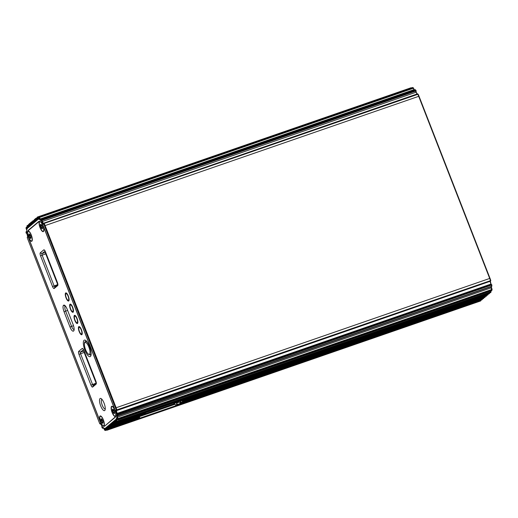 <?xml version="1.0" encoding="UTF-8"?>
<svg xmlns="http://www.w3.org/2000/svg" width="518" height="518" viewBox="0 0 518 518"><rect width="100%" height="100%" fill="white"/><g stroke="black" fill="none" stroke-linecap="round" stroke-linejoin="round"><path stroke-width="0.78" d="M81.235 329.901A3.516 1.12 -109.1 0 0 79.17 327.344A3.516 1.12 -109.1 0 0 79.26 331.028A3.516 1.12 -109.1 0 0 81.468 333.98A3.516 1.12 -109.1 0 0 81.235 329.901M76.858 318.667A3.516 1.12 -109.1 0 0 74.793 316.109A3.516 1.12 -109.1 0 0 74.883 319.8A3.516 1.12 -109.1 0 0 77.091 322.753A3.516 1.12 -109.1 0 0 76.858 318.667M72.475 307.439A3.516 1.12 -109.1 0 0 70.416 304.882A3.516 1.12 -109.1 0 0 70.506 308.566A3.516 1.12 -109.1 0 0 72.714 311.525A3.516 1.12 -109.1 0 0 72.475 307.439M68.098 296.212A3.516 1.12 -109.1 0 0 66.039 293.654A3.516 1.12 -109.1 0 0 66.129 297.338A3.516 1.12 -109.1 0 0 68.337 300.291A3.516 1.12 -109.1 0 0 68.098 296.212M96.115 383.074L84.181 352.473L80.562 353.723L92.528 384.421A1.347 0.427 -109.1 0 0 93.318 385.398A1.347 0.427 -109.1 0 0 93.363 385.373L96.316 382.906M84.181 352.473A1.347 0.427 -109.1 0 1 84.046 350.932L84.084 350.9M57.686 284.499L45.752 253.898L42.126 255.154L54.099 285.845A1.347 0.427 -109.1 0 0 54.889 286.83A1.347 0.427 -109.1 0 0 54.934 286.804L57.88 284.337M45.752 253.898A1.347 0.427 -109.1 0 1 45.616 252.357L45.649 252.331M81.443 329.726A4.312 1.373 -109.1 0 0 79.429 326.67A4.312 1.373 -109.1 0 0 79.021 331.112A4.312 1.373 -109.1 0 0 82.09 334.35A4.312 1.373 -109.1 0 0 81.443 329.726M77.065 318.492A4.312 1.373 -109.1 0 0 75.052 315.443A4.312 1.373 -109.1 0 0 74.644 319.884A4.312 1.373 -109.1 0 0 77.706 323.122A4.312 1.373 -109.1 0 0 77.065 318.492M72.688 307.265A4.312 1.373 -109.1 0 0 70.675 304.215A4.312 1.373 -109.1 0 0 70.267 308.65A4.312 1.373 -109.1 0 0 73.329 311.888A4.312 1.373 -109.1 0 0 72.688 307.265M68.305 296.037A4.312 1.373 -109.1 0 0 66.298 292.981A4.312 1.373 -109.1 0 0 65.89 297.423A4.312 1.373 -109.1 0 0 68.952 300.66A4.312 1.373 -109.1 0 0 68.305 296.037M57.88 285.094L57.679 285.567A2.694 0.861 -109.1 0 0 57.809 285.373A2.694 0.861 -109.1 0 0 57.407 282.485L45.442 251.787A2.694 0.861 -109.1 0 0 44.185 249.883A2.694 0.861 -109.1 0 0 43.765 249.883L40.3 252.784A2.694 0.861 -109.1 0 0 40.572 255.86L42.126 255.154A1.347 0.427 -109.1 0 1 41.99 253.613L45.092 251.016M57.679 285.567L54.215 288.468L54.934 286.804M40.572 255.86L52.538 286.558A2.694 0.861 -109.1 0 0 54.215 288.468M96.316 383.67L96.108 384.142A2.694 0.861 -109.1 0 0 96.244 383.948A2.694 0.861 -109.1 0 0 95.836 381.06L83.871 350.362A2.694 0.861 -109.1 0 0 82.615 348.452A2.694 0.861 -109.1 0 0 82.2 348.452L78.73 351.353A2.694 0.861 -109.1 0 0 79.001 354.435L80.562 353.723A1.347 0.427 -109.1 0 1 80.426 352.182L83.521 349.592M96.108 384.142L92.644 387.043L93.363 385.373M79.001 354.435L90.974 385.133A2.694 0.861 -109.1 0 0 92.644 387.043M89.51 346.484A8.761 2.797 -109.1 0 0 85.425 340.281A8.761 2.797 -109.1 0 0 84.589 349.3A8.761 2.797 -109.1 0 0 90.818 355.879A8.761 2.797 -109.1 0 0 89.51 346.484M74.093 329.953L73.666 330.937A5.659 1.807 -109.1 0 0 73.938 330.536A5.659 1.807 -109.1 0 0 73.09 324.462L67.159 309.24A5.659 1.807 -109.1 0 0 64.517 305.238A5.659 1.807 -109.1 0 0 63.643 305.231L63.5 305.348A5.659 1.807 -109.1 0 0 64.077 311.823L65.631 311.111L71.568 326.334A4.312 1.373 -109.1 0 0 74.1 329.474A4.312 1.373 -109.1 0 0 74.132 329.461M73.666 330.937L74.126 329.675M64.077 311.823L70.008 327.046A5.659 1.807 -109.1 0 0 73.524 331.054M104.066 403.133A6.469 2.066 -109.1 0 0 101.049 398.549A6.469 2.066 -109.1 0 0 100.44 405.212A6.469 2.066 -109.1 0 0 105.037 410.068A6.469 2.066 -109.1 0 0 104.066 403.133M104.578 425.867A7.822 2.493 70.9 0 1 104.312 426.023A7.822 2.493 70.9 0 1 103.885 426.055A5.394 1.722 70.9 0 0 104.176 425.647A5.394 1.722 70.9 0 0 103.594 420.474A5.394 1.722 70.9 0 0 100.855 416.051A5.394 1.722 70.9 0 0 100.57 422.209A5.394 1.722 70.9 0 0 100.615 422.325A7.822 2.493 70.9 0 1 99.728 420.331L29.189 239.407A7.822 2.493 70.9 0 1 28.464 237.276A5.394 1.722 70.9 0 0 28.509 237.393A5.394 1.722 70.9 0 0 32.116 240.825A5.394 1.722 70.9 0 0 31.54 235.658A5.394 1.722 70.9 0 0 28.801 231.229A5.394 1.722 70.9 0 0 27.933 231.255A7.822 2.493 70.9 0 1 28.399 230.471L38.869 221.71A7.822 2.493 70.9 0 1 39.135 221.555A7.822 2.493 70.9 0 1 39.562 221.523A5.394 1.722 70.9 0 0 40.074 227.713A5.394 1.722 70.9 0 0 43.687 231.151A5.394 1.722 70.9 0 0 42.832 225.259A7.822 2.493 70.9 0 1 43.719 227.247L114.258 408.171A7.822 2.493 70.9 0 1 114.983 410.308A5.394 1.722 70.9 0 0 112.419 406.371A5.394 1.722 70.9 0 0 112.134 412.535A5.394 1.722 70.9 0 0 115.514 416.323A7.822 2.493 70.9 0 1 115.054 417.107L105.251 425.634M101.904 399.287A5.122 1.632 -109.1 0 0 102.052 404.655A5.122 1.632 -109.1 0 0 105.251 408.967M65.391 306.021A4.312 1.373 -109.1 0 0 65.339 306.06L65.197 306.177A4.312 1.373 -109.1 0 0 65.631 311.111L67.618 310.424M79.753 326.91A3.775 1.204 -109.1 0 0 79.571 326.929A3.775 1.204 -109.1 0 0 79.241 327.318M81.54 333.961A3.775 1.204 -109.1 0 0 82.038 334.065A3.775 1.204 -109.1 0 0 82.194 333.968M75.375 315.682A3.775 1.204 -109.1 0 0 75.194 315.695A3.775 1.204 -109.1 0 0 74.864 316.09M77.163 322.727A3.775 1.204 -109.1 0 0 77.661 322.831A3.775 1.204 -109.1 0 0 77.817 322.733M70.998 304.448A3.775 1.204 -109.1 0 0 70.811 304.467A3.775 1.204 -109.1 0 0 70.487 304.856M72.779 311.499A3.775 1.204 -109.1 0 0 73.284 311.603A3.775 1.204 -109.1 0 0 73.439 311.506M66.615 293.22A3.775 1.204 -109.1 0 0 66.433 293.24A3.775 1.204 -109.1 0 0 66.103 293.628M68.402 300.272A3.775 1.204 -109.1 0 0 68.9 300.375A3.775 1.204 -109.1 0 0 69.056 300.278M86.241 340.922A7.414 2.363 -109.1 0 0 86.014 340.961A7.414 2.363 -109.1 0 0 85.451 341.53M90.067 354.875A7.414 2.363 -109.1 0 0 90.864 354.972A7.414 2.363 -109.1 0 0 91.071 354.869M41.9 225.589L42.431 227.188M40.831 224.65L40.436 224.909A2.357 0.751 -109.1 0 0 40.864 227.052L41.401 227.499A5.245 2.24 170.1 0 1 41.524 227.512L41.828 227.985A5.245 4.889 -139.6 0 1 41.803 228.127L41.906 228.691A2.357 0.751 -109.1 0 0 42.444 228.561A2.357 0.751 -109.1 0 0 42.521 228.179A2.357 0.751 -109.1 0 0 42.087 226.029A2.357 0.751 -109.1 0 0 41.045 224.398L41.064 224.456A5.245 2.726 -30.9 0 1 41.129 224.508L40.948 224.657A5.245 1.651 -12.7 0 0 40.831 224.65L40.436 224.909L40.773 225.485A5.245 4.966 -119 0 1 40.89 225.583L41.013 226.198A5.245 3.237 -34.4 0 1 40.941 226.314L40.864 227.052A2.357 0.751 -109.1 0 0 41.906 228.691L42.321 228.477A5.245 2.726 149.1 0 0 42.398 228.38M41.906 228.691L42.321 228.477M40.436 224.909A2.357 0.751 -109.1 0 1 40.993 224.359A2.357 0.751 -109.1 0 1 41.045 224.398L41.11 224.443M96.186 383.016A1.347 0.427 70.9 0 1 96.121 382.86L84.35 352.661A1.347 0.427 70.9 0 1 84.181 351.159M113.96 410.411L114.491 412.011L113.584 412.334L113.882 412.807A5.245 4.889 -139.6 0 1 113.863 412.95L113.966 413.506L114.381 413.299A5.245 2.726 149.1 0 0 114.459 413.196M113.966 413.506A2.357 0.751 -109.1 0 0 114.504 413.377A2.357 0.751 -109.1 0 0 114.582 412.995A2.357 0.751 -109.1 0 0 114.148 410.852A2.357 0.751 -109.1 0 0 113.105 409.214L113.125 409.272A5.245 2.726 -30.9 0 1 113.183 409.33L113.008 409.479A5.245 1.651 -12.7 0 0 112.892 409.473L112.49 409.725L112.833 410.308A5.245 4.966 -119 0 1 112.943 410.398L113.073 411.02A5.245 3.237 -34.4 0 1 113.002 411.137L112.924 411.875A2.357 0.751 -109.1 0 0 113.966 413.506L114.381 413.299M112.892 409.473L112.49 409.725A2.357 0.751 -109.1 0 0 112.924 411.875L113.461 412.315A5.245 2.24 170.1 0 1 113.584 412.334M112.49 409.725A2.357 0.751 -109.1 0 1 113.047 409.181A2.357 0.751 -109.1 0 1 113.105 409.214L113.17 409.259M57.757 284.44A1.347 0.427 70.9 0 1 57.692 284.285L45.921 254.092A1.347 0.427 70.9 0 1 45.752 252.583M102.396 420.085L102.927 421.684L102.02 422.008L102.318 422.481A5.245 4.889 -139.6 0 1 102.299 422.623L102.402 423.187L102.817 422.973A5.245 2.726 149.1 0 0 102.894 422.876M102.402 423.187A2.357 0.751 -109.1 0 0 102.933 423.057A2.357 0.751 -109.1 0 0 103.017 422.675A2.357 0.751 -109.1 0 0 102.583 420.525A2.357 0.751 -109.1 0 0 101.541 418.894L101.56 418.952A5.245 2.726 -30.9 0 1 101.619 419.004L101.444 419.153A5.245 1.651 -12.7 0 0 101.327 419.146L100.926 419.405L101.269 419.981A5.245 4.966 -119 0 1 101.379 420.079L101.502 420.694A5.245 3.237 -34.4 0 1 101.431 420.81L101.36 421.548A2.357 0.751 -109.1 0 0 102.402 423.187L102.817 422.973M101.327 419.146L100.926 419.405A2.357 0.751 -109.1 0 0 101.36 421.548L101.897 421.995A5.245 2.24 170.1 0 1 102.02 422.008M100.926 419.405A2.357 0.751 -109.1 0 1 101.483 418.855A2.357 0.751 -109.1 0 1 101.541 418.894L101.599 418.939M104.675 426.12L115.151 417.359A8.087 2.577 70.9 0 0 114.329 408.113L43.79 227.188A8.087 2.577 70.9 0 0 39.044 221.303A8.087 2.577 70.9 0 0 38.772 221.458L28.302 230.219A8.087 2.577 70.9 0 0 29.118 239.465L99.657 420.389A8.087 2.577 70.9 0 0 104.403 426.275A8.087 2.577 70.9 0 0 104.675 426.12M181.52 400.343A16.175 1.845 -21.3 0 1 180.251 401.159L180.821 400.906L181.268 402.978L180.653 402.609A16.175 1.845 -21.3 0 1 180.031 402.959L179.325 401.683A16.175 1.845 -21.3 0 1 176.502 403.127L176.955 402.946L177.279 405.057L176.793 404.616A16.175 1.845 -21.3 0 1 175.667 405.141L174.825 403.917A16.175 1.845 -21.3 0 1 173.018 404.72L172.824 404.221L141.032 415.216M172.824 404.221A16.175 1.845 158.7 0 0 179.597 400.926M487.626 295.053L182.673 400.55L182.375 400.252L182.673 400.55A16.718 1.91 158.7 0 0 182.096 400.608L181.442 400.284M487.665 295.04L487.93 294.25M182.064 400.071L182.096 400.608L487.956 294.794M176.101 405.613L481.973 299.792L177.279 405.057A16.718 1.91 -21.3 0 1 176.12 405.6L175.926 405.49M176.955 402.939L179.532 402.052M482.284 299.54L482.258 298.996M483.372 298.608L181.268 402.978A16.718 1.91 -21.3 0 1 180.627 403.347L180.329 403.056M180.821 400.906L181.922 400.524L182.368 401.476A16.175 1.845 -21.3 0 0 182.653 401.243L182.427 400.569M483.702 298.349L483.818 297.759M183.152 400.569L183.333 401.567A16.718 1.91 -21.3 0 1 183.042 401.813L182.75 401.521M484.796 297.423L485.204 296.587M183.514 400.556L183.812 400.854A16.718 1.91 158.7 0 0 183.754 400.731L183.061 400.42L183.735 400.207L183.754 400.731L486.538 295.979L486.512 295.441M486.208 296.238L486.538 295.979M183.728 400.194L486.687 295.377M113.902 424.197L114.348 423.517L113.695 423.705L113.066 421.749L113.999 420.972L114.821 422.766L115.113 422.52L114.484 420.564L115.417 419.781L116.239 421.574L116.531 421.328L115.922 419.444L116.595 418.162L117.456 419.541L116.718 417.385L116.647 414.801L117.45 415.423L117.321 414.529L116.472 413.629L115.669 410.379L116.233 410.088A11.59 3.697 -109.1 0 0 115.488 407.977L44.457 225.803A11.59 3.697 -109.1 0 0 43.596 223.782L43.136 224.346L41.634 221.685L41.537 220.156L41.077 219.535L41.039 220.869L39.556 219.464L38.656 217.443L39.038 219.224L37.937 219.418L37.141 217.696L36.843 217.942L37.484 219.891L36.551 220.674L35.716 218.887L35.425 219.127L36.066 221.076L35.127 221.859L34.298 220.072L34.007 220.318L34.641 222.267L33.709 223.044L32.88 221.257L32.589 221.503L33.223 223.452L32.291 224.236L31.468 222.442L31.177 222.688L31.805 224.644L30.866 225.421L30.044 223.627L29.753 223.873L30.381 225.829L29.448 226.612L28.626 224.818L28.335 225.058L28.963 227.02L28.03 227.797L27.208 226.003L26.917 226.249L27.525 228.134L26.852 229.422L25.991 228.037L26.729 230.199L26.8 232.776L25.997 232.155L26.127 233.048L26.975 233.955L27.778 237.199L27.214 237.49A11.59 3.697 -109.1 0 0 27.966 239.601L98.99 421.775A11.59 3.697 -109.1 0 0 99.851 423.795L100.311 423.232L101.813 425.893L101.91 427.421L102.37 428.043L102.409 426.715L103.891 428.114L104.396 429.959L104.791 430.141L104.409 428.354L105.51 428.159L106.313 429.882L106.604 429.636L105.963 427.687L106.896 426.91L107.731 428.697L108.022 428.451L107.381 426.502L108.32 425.718L109.149 427.505L109.44 427.266L108.806 425.317L109.738 424.533L110.567 426.32L110.858 426.074L110.224 424.125L111.156 423.342L111.979 425.136L112.276 424.896L111.642 422.941L112.581 422.157L113.403 423.951L114.368 424.041L145.416 413.299L145.39 412.755M143.952 413.545L144.25 413.843A16.718 1.91 158.7 0 1 145.416 413.299L145.467 412.729M112.484 425.388L112.93 424.708L112.276 424.896L112.95 425.226L140.915 415.553L140.89 415.009M139.977 415.617L140.274 415.915A16.718 1.91 158.7 0 1 140.915 415.553L141.116 414.931M183.793 400.867L486.247 296.225L183.812 400.854L183.113 400.55A16.175 1.845 158.7 0 0 183.1 400.492A16.175 1.845 158.7 0 0 183.061 400.427M111.454 423.996L111.02 424.359L111.512 425.88L110.858 426.074L111.538 426.411L138.513 417.074L138.792 416.414L138.513 417.074L138.487 416.55L111.512 425.88L111.247 426.651L138.215 417.32A16.718 1.91 -21.3 0 1 138.513 417.074L139.154 417.637A16.175 1.845 -21.3 0 0 139.718 417.579L139.348 416.187M110.036 425.181L109.596 425.55L110.094 427.065L109.44 427.266L110.12 427.596L137.743 418.039L138.047 417.346L137.743 418.039L137.717 417.514L110.094 427.065L109.829 427.842L137.794 418.162A16.718 1.91 -21.3 0 1 137.743 418.039L138.047 417.346M137.794 418.162L137.503 417.877L137.794 418.162L138.066 417.378M109.654 427.751L137.775 418.175M108.23 428.943L139.465 418.285L139.167 417.994L139.465 418.285A16.718 1.91 -21.3 0 1 138.889 418.337L139.161 417.637L138.694 416.66M108.618 426.366L108.178 426.735L108.676 428.256L108.022 428.451L108.702 428.781L108.676 428.256L138.863 417.812M138.889 418.337L108.404 429.027L139.446 418.291M490.488 281.183L490.475 280.659L116.233 410.088L116.9 410.424L116.446 410.664L490.488 281.183L116.9 410.424L116.893 409.9A12.134 3.872 -109.1 0 0 116.11 407.692L45.079 225.518A12.134 3.872 -109.1 0 0 44.179 223.407L418.149 94.205A11.59 3.697 -109.1 0 1 419.01 96.225L490.034 278.399L489.691 278.444L418.667 96.27A12.134 3.872 -109.1 0 0 417.767 94.159L417.489 93.862L43.939 223.109M490.54 281.06L490.786 280.51A11.59 3.697 -109.1 0 0 490.034 278.399M490.339 281.261L491.025 284.045L491.873 284.952L491.744 286.473L490.034 281.416M491.239 286.681L492.1 289.374L491.744 290.592L490.986 286.765M490.824 290.941L490.824 292.379L490.501 291.051M413.014 87.71L413.604 88.041L413.001 87.704L39.413 216.951L39.051 217.625L413.319 88.261L412.606 87.523L39.018 216.77L38.656 217.443L38.967 216.764L39.413 216.951L40.139 218.991L413.72 89.743L413.604 88.041L414.128 89.905M41.343 218.907L41.077 219.535L41.388 218.861L42.01 219.593L42.34 221.51L415.928 92.262L415.145 89.724L416.09 90.579L416.187 92.107L417.23 93.952M112.879 422.805L112.438 423.174L112.963 422.992M114.297 421.62L113.856 421.989L114.381 421.807M113.066 421.749L113.856 421.989L114.348 423.517L145.396 412.781M115.715 420.428L115.274 420.797L115.767 422.332L115.113 422.52L115.792 422.85L115.495 423.096L489.083 293.848L489.348 293.065M114.484 420.564L115.799 420.616M117.062 418.913L116.699 419.612L117.191 421.14L116.531 421.328L117.21 421.665L116.919 421.911L490.824 292.379M115.922 419.444L117.353 419.379M117.385 415.371L117.437 417.249L118.098 418.512L117.547 418.952L118.266 419.191L118.169 419.787L491.757 290.54L492.009 289.963M116.718 417.385L491.271 287.801M115.669 410.379L116.446 410.664L117.074 413.189L117.754 413.914L117.321 414.529L118.033 414.575L118.162 415.468L491.757 286.253M116.472 413.629L491.025 284.045M490.527 281.138L490.786 280.51L490.475 280.659A12.134 3.872 -109.1 0 0 489.691 278.444L115.488 407.977M41.634 221.685L42.34 221.51L43.506 223.582L43.875 223.129L43.596 223.782L44.179 223.407L43.875 223.129M416.938 94.056L416.187 92.107M39.556 219.464L40.139 218.991L41.071 219.872M37.134 217.275L36.843 217.942L37.445 217.023L38.371 218.719L38.889 218.544M37.937 219.418L38.908 218.622M34.628 219.392L36.027 218.207L36.953 219.91L37.374 219.554M34.298 219.651L34.007 220.318L34.602 219.392L35.535 221.095L35.956 220.746M32.874 220.836L32.589 221.503L33.184 220.584L34.117 222.28L34.538 221.931M30.374 222.947L31.753 221.775L32.692 223.472L33.113 223.122M30.277 225.492L29.856 225.848L28.937 224.139L30.335 222.96L31.274 224.657L31.695 224.307M28.626 224.398L28.335 225.058L28.917 224.152L28.626 224.818L29.869 224.223M27.201 225.583L26.917 226.249L27.512 225.33L28.438 227.033L28.859 226.683M26.256 227.408L25.991 228.037L26.301 227.363L27.195 228.639L27.499 228.056M26.761 231.378L25.997 232.155L26.301 231.481L26.774 231.799M27.512 236.817L27.214 237.49L27.661 236.739M103.121 427.382L103.088 428.231L103.768 427.998M105.704 428.587L105.186 428.677L105.491 430.102L104.791 430.141L105.394 430.477L104.396 429.959L104.986 430.29M107.2 427.557L106.76 427.926L107.258 429.441L106.604 429.636L107.278 429.972L106.986 430.218L480.575 300.971L480.84 300.187M105.963 427.687L107.284 427.738M139.459 416.608L175.084 404.286M173.018 404.72L140.417 415.999A16.175 1.845 -21.3 0 1 139.633 416.142M107.381 426.502L108.702 426.554M108.806 425.317L110.127 425.369M110.224 424.125L111.545 424.177M111.642 422.941L112.438 423.174L112.93 424.708L140.896 415.035M29.766 223.854L28.917 224.152M31.792 221.762L32.595 221.484L31.468 222.442L32.699 221.846M411.253 87.969L37.464 217.016L411.033 87.775M41.077 219.535L41.557 218.972L414.912 89.769M118.033 414.575L117.754 413.914L491.342 284.673L491.873 284.952L118.033 414.575M118.02 415.74L117.45 415.423L118.02 415.74M118.266 419.191L118.098 418.512L492.1 289.374L491.854 289.944L118.266 419.191M117.903 419.716L117.456 419.541L117.903 419.716M490.799 292.417L117.21 421.665L117.191 421.14L491.083 291.751L490.837 292.327M116.744 421.82L490.501 292.664M489.374 293.602L115.792 422.85L115.767 422.332L489.529 293.007M115.326 423.012L489.083 293.848M480.866 300.725L107.278 429.972L107.258 429.441L480.976 300.136M106.967 430.225L480.575 300.971M105.394 430.477L106.287 429.83M102.855 428.276L102.37 428.043L102.855 428.276M483.682 297.824L181.242 402.454L180.653 402.609L180.251 401.159M482.4 298.951L177.26 404.526L176.793 404.616L176.502 403.127M485.126 297.164L183.333 401.567L182.653 401.243L485.101 296.633M484.835 297.41L183.042 401.813L182.368 401.476L182.951 401.813M181.455 400.31L488.111 294.192M139.465 418.285L139.718 417.579M483.411 298.595L180.627 403.347L180.031 402.959L180.523 403.328M27.195 228.639L26.852 229.422M105.186 428.677L104.409 428.354M28.438 227.033L28.03 227.797M29.856 225.848L29.448 226.612M31.274 224.657L30.866 225.421M32.291 224.236L32.692 223.472M34.117 222.28L33.709 223.044M35.535 221.095L35.127 221.859M36.953 219.91L36.551 220.674M43.506 223.582L43.136 224.346M30.335 235.263L30.866 236.862M29.267 234.33L28.866 234.583A2.357 0.751 -109.1 0 0 29.299 236.732L29.837 237.173A5.245 2.24 170.1 0 1 29.96 237.192L30.258 237.665A5.245 4.889 -139.6 0 1 30.238 237.801L30.342 238.364A2.357 0.751 -109.1 0 0 30.879 238.235A2.357 0.751 -109.1 0 0 30.957 237.853A2.357 0.751 -109.1 0 0 30.523 235.703A2.357 0.751 -109.1 0 0 29.481 234.071L29.5 234.13A5.245 2.726 -30.9 0 1 29.565 234.181L29.384 234.33A5.245 1.651 -12.7 0 0 29.267 234.33L28.866 234.583L29.209 235.159A5.245 4.966 -119 0 1 29.325 235.256L29.448 235.878A5.245 3.237 -34.4 0 1 29.377 235.988L29.299 236.732A2.357 0.751 -109.1 0 0 30.342 238.364L30.756 238.157A5.245 2.726 149.1 0 0 30.834 238.053M30.342 238.364L30.756 238.157M28.866 234.583A2.357 0.751 -109.1 0 1 29.422 234.032A2.357 0.751 -109.1 0 1 29.481 234.071L29.545 234.117M183.113 400.55L183.728 400.854M87.445 342.404A7.077 2.26 -109.1 0 0 85.645 341.446C84.745 341.556 83.521 343.13 85.269 348.957C85.748 350.744 86.791 352.538 88.403 354.331L90.268 354.824A7.077 2.26 -109.1 0 0 91.09 352.959M88.863 347.021A6.268 2.001 -109.1 0 0 84.46 344.043A6.268 2.001 -109.1 0 0 88.377 354.092A6.268 2.001 -109.1 0 0 88.863 347.021M115.456 416.971L115.054 417.107M95.901 383.255L90.974 385.133M84.046 350.932L80.426 352.182L78.73 351.353M73.511 325.66L70.008 327.046M65.404 306.041L63.643 305.231M65.449 306.093L63.5 305.348M57.466 284.68L52.538 286.558M45.616 252.357L41.99 253.613L40.3 252.784M44.639 250.311L43.765 249.883M83.068 348.879L82.2 348.452M41.68 225.168L40.773 225.485M41.744 225.285L40.89 225.583M41.932 225.88L41.013 226.198M41.932 225.971L40.941 226.314M42.392 227.156L41.401 227.499M42.437 227.201L41.524 227.512M42.515 227.745L41.828 227.985M42.521 227.881L41.803 228.127M40.585 221.775C39.025 221.044 38.882 222.999 40.171 227.642A5.018 1.599 -109.1 0 0 43.7 230.018A5.018 1.599 -109.1 0 0 40.559 221.969A5.018 1.599 -109.1 0 0 40.171 227.635C41.952 231.222 43.136 232.291 43.719 230.84A5.096 1.625 -109.1 0 0 43.868 230.245M42.981 231.313A5.096 1.625 -109.1 0 0 43.719 230.84L43.836 230.562M40.339 221.672A5.096 1.625 -109.1 0 0 39.711 221.866M84.33 351.534A1.081 0.343 -109.1 0 0 84.466 352.726L96.147 382.672A1.081 0.343 -109.1 0 0 96.264 382.944M113.74 409.991L112.833 410.308M113.805 410.107L112.943 410.398M113.992 410.703L113.073 411.02M113.986 410.793L113.002 411.137M114.452 411.972L113.461 412.315M114.575 412.568L113.882 412.807M114.582 412.697L113.863 412.95M112.231 412.451A5.018 1.599 -109.1 0 0 115.754 414.84A5.018 1.599 -109.1 0 0 112.62 406.792A5.018 1.599 -109.1 0 0 112.231 412.451M115.035 416.135A5.096 1.625 -109.1 0 0 115.779 415.663A5.096 1.625 -109.1 0 0 115.799 415.604L115.779 415.663C115.197 417.113 114.012 416.045 112.225 412.457C110.943 407.821 111.079 405.866 112.639 406.598A5.096 1.625 -109.1 0 0 111.765 406.682M113.125 406.98A5.096 1.625 -109.1 0 0 112.639 406.598L112.905 406.74M45.895 252.959A1.081 0.343 -109.1 0 0 46.037 254.157L57.712 284.104A1.081 0.343 -109.1 0 0 57.835 284.376M102.175 419.664L101.269 419.981M102.24 419.781L101.379 420.079M102.428 420.376L101.502 420.694M102.422 420.467L101.431 420.81M102.888 421.652L101.897 421.995M103.011 422.241L102.318 422.481M103.017 422.377L102.299 422.623M101.56 416.653A5.096 1.625 -109.1 0 0 101.075 416.271C99.514 415.54 99.378 417.495 100.66 422.138A5.018 1.599 -109.1 0 0 104.189 424.514A5.018 1.599 -109.1 0 0 101.055 416.466A5.018 1.599 -109.1 0 0 100.667 422.131C102.447 425.718 103.632 426.787 104.209 425.336A5.096 1.625 -109.1 0 0 104.358 424.741M103.471 425.809A5.096 1.625 -109.1 0 0 104.209 425.336L104.325 425.058M101.34 416.42L101.075 416.271A5.096 1.625 -109.1 0 0 100.201 416.362M176.12 405.6L481.993 299.78M113.992 424.281L113.403 423.951L114.077 424.281L144.25 413.843M112.574 425.472L111.979 425.136L112.659 425.472L140.274 415.915M44.457 225.803L419.01 96.225M42.256 220.279L415.844 91.032L416.09 90.579L415.598 90.346L42.01 219.593L41.537 220.156L42.256 220.279M37.425 217.029L37.141 217.696L38.876 216.919M36.007 218.22L35.716 218.887L36.959 218.279M34.589 219.405L34.298 220.072L35.535 219.47M33.165 220.59L32.88 221.257L34.117 220.655M30.335 222.96L30.044 223.627L31.287 223.031M27.499 225.336L27.208 226.003L28.445 225.408M25.991 228.037L27.247 227.272M100.764 424.041L99.851 423.795L100.447 424.125M105.491 430.445L106.611 430.05M39.362 221.257L38.772 221.458M28.976 229.986L28.302 230.219M108.327 429.027L107.731 428.697L108.404 429.027M30.044 223.206L29.753 223.873M109.745 427.842L109.149 427.505L109.829 427.842M31.462 222.021L31.177 222.688L30.355 222.954M35.716 218.46L35.425 219.127M115.417 423.096L114.821 422.766L115.495 423.096M489.419 293.512L489.652 292.961M30.115 234.848L29.209 235.159M30.18 234.958L29.325 235.256M30.368 235.56L29.448 235.878M30.368 235.645L29.377 235.988M30.827 236.83L29.837 237.173M30.873 236.875L29.96 237.192M30.95 237.425L30.258 237.665M30.957 237.555L30.238 237.801M29.5 231.831A5.096 1.625 -109.1 0 0 29.014 231.455C27.46 230.724 27.318 232.673 28.607 237.315A5.018 1.599 -109.1 0 0 32.135 239.698A5.018 1.599 -109.1 0 0 28.995 231.65A5.018 1.599 -109.1 0 0 28.607 237.309C30.387 240.896 31.572 241.964 32.155 240.514A5.096 1.625 -109.1 0 0 32.297 239.918M31.41 240.993A5.096 1.625 -109.1 0 0 32.155 240.514L32.271 240.242M29.28 231.598L29.014 231.455A5.096 1.625 -109.1 0 0 28.14 231.54M79.927 327.078L79.17 327.344M82.226 333.721L81.468 333.98M75.55 315.851L74.793 316.109M77.849 322.494L77.091 322.753M71.173 304.623L70.416 304.882M73.465 311.26L72.714 311.525M66.79 293.389L66.039 293.654M69.088 300.032L68.337 300.291M86.474 341.161L85.645 341.446M91.103 354.532L90.268 354.824M105.128 425.738L104.312 426.023M39.756 221.341L39.135 221.555M182.653 400.563L487.645 295.046M114.057 424.294L144.237 413.856M112.639 425.479L140.255 415.928M183.022 401.826L484.816 297.416M111.228 426.664L138.202 417.333M180.607 403.354L483.398 298.608M26.301 231.481L26.761 231.319M26.301 227.363L27.176 227.059M34.602 219.392L35.438 219.108M38.967 216.764L412.548 87.516M41.388 218.861L414.97 89.614M43.907 223.109L417.489 93.862M118.11 415.766L491.699 286.519M118.11 419.884L491.699 290.637M105.452 430.484L106.643 430.07M103.03 428.386L103.872 428.095M138.539 417.035L138.792 416.414M138.908 418.304L139.161 417.637M137.762 418.007L137.963 417.54M102.37 428.043L102.965 428.38M117.456 419.541L118.046 419.871M117.45 415.423L118.046 415.753M489.659 292.961L489.4 293.57M415.63 89.957L415.035 89.62"/></g></svg>
